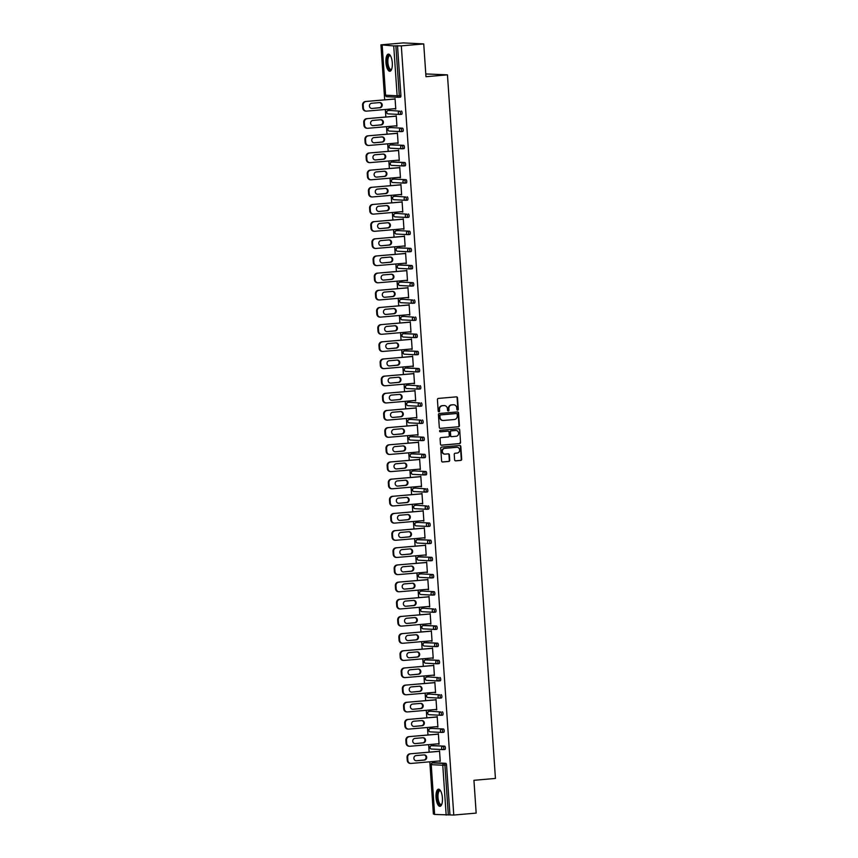 <?xml version="1.0" encoding="UTF-8"?>
<svg xmlns="http://www.w3.org/2000/svg" width="858" height="858" viewBox="0 0 858 858"><rect width="100%" height="100%" fill="white"/><g stroke="black" fill="none" stroke-linecap="round" stroke-linejoin="round"><path stroke-width="1.29" d="M453.743 404.772A3.464 3.218 92.9 0 1 456.778 407.958L456.885 409.448A0.761 0.708 92.9 0 0 457.636 410.135A0.761 0.708 92.9 0 0 458.29 409.32L457.507 397.844A1.083 1.008 92.9 0 0 456.424 396.857L438.341 398.423A1.083 1.008 92.9 0 0 437.419 399.592L438.191 411.068A0.761 0.708 92.9 0 0 438.953 411.765A0.761 0.708 92.9 0 0 439.607 410.939L439.5 409.459A3.464 3.218 92.9 0 1 442.481 405.727L443.983 405.587A3.464 3.218 92.9 0 1 447.436 408.773L447.544 410.253A0.761 0.708 92.9 0 0 448.294 410.95A0.761 0.708 92.9 0 0 448.949 410.135L448.841 408.644A3.464 3.218 92.9 0 1 451.823 404.912L453.324 404.783A3.464 3.218 92.9 0 0 452.917 404.761L453.743 404.772A3.464 3.218 92.9 0 0 453.324 404.783A3.464 3.218 92.9 0 1 453.539 404.772M457.346 410.092A0.761 0.708 92.9 0 0 457.882 409.298L457.099 397.822A1.083 1.008 92.9 0 0 456.338 396.857M438.663 411.722A0.761 0.708 92.9 0 0 439.199 410.918L439.5 409.459M448.005 410.907A0.761 0.708 92.9 0 0 448.541 410.113L448.841 408.644M442.417 797.919A8.612 3.164 -95 0 0 438.492 789.178A8.612 3.164 -95 0 0 436.046 797.597A8.612 3.164 -95 0 0 439.972 806.338A8.612 3.164 -95 0 0 442.417 797.919M392.299 62.849A8.612 3.164 -95 0 0 388.374 54.108A8.612 3.164 -95 0 0 385.939 62.527A8.612 3.164 -95 0 0 389.864 71.268A8.612 3.164 -95 0 0 392.299 62.849M454.611 459.867A1.083 1.008 92.9 0 0 455.684 460.853L460.757 460.414A1.083 1.008 92.9 0 0 461.69 459.245L460.821 446.503A1.083 1.008 92.9 0 0 459.749 445.506L441.666 447.082A1.083 1.008 92.9 0 0 440.733 448.251L441.602 460.993A1.083 1.008 92.9 0 0 442.674 461.99L448.809 461.454A1.083 1.008 92.9 0 0 449.731 460.285L449.367 454.837A1.083 1.008 92.9 0 0 448.284 453.839L445.248 454.107A2.896 2.692 92.9 0 1 442.353 451.265A2.896 2.692 92.9 0 1 444.852 448.326L456.756 447.286A2.896 2.692 92.9 0 1 459.652 450.128A2.896 2.692 92.9 0 1 457.153 453.067L455.169 453.239A1.083 1.008 92.9 0 0 454.236 454.408L454.611 459.867M382.185 45.345L385.585 95.195L397.125 95.774L393.725 45.924L380.941 44.841L403.346 42.9L423.734 43.93L425.976 76.716L447.458 74.85L495.431 778.442L473.938 780.308L476.169 813.105L453.764 815.046L401.319 45.871L395.87 45.828L399.27 95.667L400.911 95.528L397.511 45.678M423.734 43.93L401.319 45.871M458.472 426.823A1.083 1.008 92.9 0 0 459.405 425.654L458.537 412.913A1.083 1.008 92.9 0 0 457.453 411.915L439.371 413.492A1.083 1.008 92.9 0 0 438.438 414.661L439.307 427.402A1.083 1.008 92.9 0 0 440.39 428.399L458.065 426.801A1.083 1.008 92.9 0 0 458.998 425.632L458.129 412.891A1.083 1.008 92.9 0 0 457.368 411.926M459.674 429.708L460.542 442.449A1.083 1.008 92.9 0 1 459.62 443.618L441.538 445.195A1.083 1.008 92.9 0 1 440.454 444.197L440.079 438.738A1.083 1.008 92.9 0 1 441.012 437.58L448.348 436.936A1.083 1.008 92.9 0 0 449.281 435.767L449.034 432.153A1.083 1.008 92.9 0 0 447.951 431.156L440.315 431.821A0.761 0.708 92.9 0 1 439.564 431.081A0.761 0.708 92.9 0 1 440.218 430.308L458.601 428.71A1.083 1.008 92.9 0 1 459.674 429.708L460.542 442.449M447.458 74.85L425.783 73.938M393.725 45.924L395.87 45.828M453.764 815.046L434.62 814.457M434.48 814.07L433.376 814.017L429.815 761.807M429.161 752.155L428.646 744.637M427.981 734.984L427.477 727.477M426.812 717.824L426.308 710.306M425.643 700.654L425.128 693.146M424.474 683.483L423.959 675.975M423.305 666.323L422.79 658.815M422.136 649.152L421.621 641.645M420.967 631.992L420.452 624.485M419.798 614.821L419.283 607.314M418.618 597.661L418.114 590.143M417.449 580.491L416.945 572.983M416.28 563.32L415.765 555.812M415.111 546.16L414.596 538.652M413.942 528.989L413.427 521.482M412.773 511.829L412.258 504.322M411.604 494.658L411.089 487.151M410.435 477.498L409.92 469.98M409.266 460.328L408.751 452.82M408.086 443.157L407.582 435.649M406.917 425.997L406.413 418.489M405.748 408.826L405.233 401.319M404.579 391.666L404.064 384.159M403.41 374.496L402.895 366.988M402.241 357.336L401.726 349.817M401.072 340.165L400.557 332.657M399.903 322.994L399.388 315.487M398.723 305.834L398.219 298.327M397.554 288.663L397.05 281.156M396.385 271.503L395.881 263.996M395.216 254.333L394.701 246.825M394.047 237.173L393.532 229.654M392.878 220.002L392.363 212.494M391.709 202.831L391.194 195.324M390.54 185.671L390.025 178.164M389.371 168.5L388.856 160.993M388.191 151.34L387.687 143.833M387.022 134.17L386.518 126.662M385.853 117.01L385.339 109.492M384.684 99.839L380.941 44.841M394.476 98.992L395.066 98.584L395.774 109.03L395.163 108.998L395.774 108.945M434.223 762.751A1.652 0.611 85 0 1 434.255 762.741A1.652 0.611 85 0 1 434.287 762.741L445.828 763.33A1.652 0.611 85 0 1 446.546 765.004L444.916 765.154L448.316 814.993M449.946 814.853L446.546 765.004M400.911 95.528A1.652 0.611 85 0 1 400.439 97.147A1.652 0.611 85 0 1 400.407 97.147L398.831 97.286A1.652 0.611 85 0 1 398.777 97.286A1.652 1.534 92.9 0 1 398.573 97.297A1.652 1.652 0 0 0 398.798 97.286A1.652 0.611 85 0 0 399.27 95.667L397.125 95.774A1.652 1.534 92.9 0 0 398.573 97.297L387.033 96.718A1.652 1.534 92.9 0 0 387.237 96.707M433.118 745.581L433.086 745.581A1.652 0.611 85 0 1 433.086 745.581A1.652 0.611 85 0 1 433.118 745.581L444.659 746.16A1.652 0.611 85 0 1 445.377 747.844A1.652 0.611 85 0 1 444.916 749.463A1.652 0.611 85 0 1 444.884 749.463L443.307 749.602M431.885 728.421A1.652 0.611 85 0 1 431.917 728.41A1.652 0.611 85 0 1 431.949 728.41L443.489 728.989A1.652 0.611 85 0 1 444.208 730.673A1.652 0.611 85 0 1 443.736 732.292A1.652 0.611 85 0 1 443.715 732.292L442.138 732.432M442.31 711.829A1.652 0.611 85 0 1 443.039 713.513A1.652 0.611 85 0 1 442.567 715.132A1.652 0.611 85 0 1 442.535 715.132L440.958 715.261A1.652 0.611 85 0 1 440.905 715.272A1.652 1.534 92.9 0 1 440.712 715.272A1.652 1.652 0 0 0 440.937 715.272A1.652 0.611 85 0 0 441.398 713.652A1.652 0.611 -95 0 0 440.68 711.968L430.78 711.25A1.652 0.611 85 0 1 430.78 711.25L440.68 711.968A1.652 1.534 -87.1 0 0 439.253 713.749A1.652 1.534 92.9 0 0 440.712 715.272L429.172 714.693A1.652 1.534 92.9 0 0 429.365 714.693M430.716 711.25A1.652 0.611 85 0 1 430.748 711.25L429.107 711.389A1.652 0.611 85 0 1 429.139 711.389A1.652 1.534 -87.1 0 0 427.713 713.17A1.652 1.534 92.9 0 0 429.172 714.693A1.652 1.652 0 0 1 427.595 713.148A1.652 1.652 0 0 1 429.107 711.389A1.652 0.611 85 0 0 429.064 711.4M441.141 694.658A1.652 0.611 85 0 1 441.87 696.342A1.652 0.611 85 0 1 441.398 697.962A1.652 0.611 85 0 1 441.366 697.962L439.789 698.101A1.652 0.611 85 0 1 439.736 698.101A1.652 1.534 92.9 0 1 439.532 698.112A1.652 1.652 0 0 0 439.768 698.101A1.652 0.611 85 0 0 440.229 696.481A1.652 0.611 -95 0 0 439.511 694.808L429.601 694.079A1.652 0.611 85 0 1 429.601 694.079L439.511 694.808A1.652 1.534 -87.1 0 0 438.084 696.589A1.652 1.534 92.9 0 0 439.532 698.112L427.992 697.522A1.652 1.534 92.9 0 0 428.196 697.522M429.547 694.09A1.652 0.611 85 0 1 429.579 694.079L427.938 694.219A1.652 0.611 85 0 1 427.97 694.219A1.652 1.534 -87.1 0 0 426.544 696.01A1.652 1.534 92.9 0 0 427.992 697.522A1.652 1.652 0 0 1 426.426 695.988A1.652 1.652 0 0 1 427.938 694.219A1.652 0.611 85 0 0 427.895 694.229M439.972 677.498A1.652 0.611 85 0 1 440.701 679.182A1.652 0.611 85 0 1 440.229 680.802A1.652 0.611 85 0 1 440.197 680.802L438.62 680.93A1.652 0.611 85 0 1 438.567 680.941A1.652 1.534 92.9 0 1 438.363 680.941A1.652 1.652 0 0 0 438.588 680.941A1.652 0.611 85 0 0 439.06 679.322A1.652 0.611 -95 0 0 438.341 677.638L428.432 676.908A1.652 0.611 85 0 1 428.432 676.908L438.341 677.638A1.652 1.534 -87.1 0 0 436.915 679.418A1.652 1.534 92.9 0 0 438.363 680.941L426.823 680.362A1.652 1.534 92.9 0 0 427.027 680.362M428.378 676.919A1.652 0.611 85 0 1 428.399 676.919L426.769 677.059A1.652 0.611 85 0 1 426.769 677.059A1.652 0.611 85 0 1 426.801 677.059A1.652 1.534 -87.1 0 0 425.375 678.839A1.652 1.534 92.9 0 0 426.823 680.362A1.652 1.652 0 0 1 425.257 678.817A1.652 1.652 0 0 1 426.769 677.059M427.263 659.748L427.23 659.748A1.652 0.611 85 0 1 427.23 659.748A1.652 0.611 85 0 1 427.263 659.748L438.803 660.328A1.652 0.611 85 0 1 439.532 662.011A1.652 0.611 85 0 1 439.06 663.631A1.652 0.611 85 0 1 439.028 663.631L437.451 663.77M426.094 642.578L426.061 642.578A1.652 0.611 85 0 1 426.061 642.578A1.652 0.611 85 0 1 426.094 642.578L437.634 643.168A1.652 0.611 85 0 1 438.363 644.841A1.652 0.611 85 0 1 437.891 646.46A1.652 0.611 85 0 1 437.859 646.46L436.282 646.6M424.924 625.418L424.892 625.418A1.652 0.611 85 0 1 424.892 625.418A1.652 0.611 85 0 1 424.924 625.418L436.465 625.997A1.652 0.611 85 0 1 437.183 627.681A1.652 0.611 85 0 1 436.722 629.3A1.652 0.611 85 0 1 436.69 629.3L435.113 629.44M435.296 608.826A1.652 0.611 85 0 1 436.014 610.51A1.652 0.611 85 0 1 435.553 612.129A1.652 0.611 85 0 1 435.521 612.129L433.944 612.269A1.652 0.611 85 0 1 433.88 612.28A1.652 1.534 92.9 0 1 433.687 612.28A1.652 1.652 0 0 0 433.912 612.269A1.652 0.611 85 0 0 434.384 610.66A1.652 0.611 -95 0 0 433.655 608.976L423.755 608.247A1.652 0.611 85 0 1 423.755 608.247L433.655 608.976A1.652 1.534 -87.1 0 0 432.228 610.757A1.652 1.534 92.9 0 0 433.687 612.28L422.147 611.7A1.652 1.534 92.9 0 0 422.34 611.69M423.691 608.258A1.652 0.611 85 0 1 423.723 608.247L422.082 608.397A1.652 0.611 85 0 1 422.115 608.386A1.652 1.534 -87.1 0 0 420.699 610.177A1.652 1.534 92.9 0 0 422.147 611.7A1.652 1.652 0 0 1 420.581 610.156A1.652 1.652 0 0 1 422.082 608.397A1.652 0.611 85 0 0 422.039 608.397M422.522 591.087A1.652 0.611 85 0 1 422.554 591.087L434.127 591.666A1.652 0.611 85 0 1 434.845 593.35A1.652 0.611 85 0 1 434.384 594.969A1.652 0.611 85 0 1 434.352 594.969L432.775 595.098M420.87 591.237A1.652 0.611 85 0 1 420.913 591.226L422.554 591.087A1.652 0.611 85 0 1 422.586 591.087L434.127 591.666M421.353 573.927A1.652 0.611 85 0 1 421.385 573.916A1.652 0.611 85 0 1 421.417 573.916L432.958 574.495A1.652 0.611 85 0 1 433.676 576.179A1.652 0.611 85 0 1 433.204 577.799A1.652 0.611 85 0 1 433.183 577.799L431.606 577.938M420.248 556.756L420.216 556.756A1.652 0.611 85 0 1 420.216 556.756A1.652 0.611 85 0 1 420.248 556.756L431.778 557.335A1.652 0.611 85 0 1 432.507 559.019A1.652 0.611 85 0 1 432.035 560.639A1.652 0.611 85 0 1 432.003 560.639L430.426 560.767M419.069 539.585L419.047 539.585A1.652 0.611 85 0 1 419.047 539.585A1.652 0.611 85 0 1 419.069 539.585L430.609 540.165A1.652 0.611 85 0 1 431.338 541.848A1.652 0.611 85 0 1 430.866 543.468A1.652 0.611 85 0 1 430.834 543.468L429.257 543.607M416.194 522.565A1.652 0.611 85 0 1 416.237 522.565L417.867 522.415A1.652 0.611 85 0 1 417.867 522.415A1.652 0.611 85 0 1 417.9 522.415L429.44 523.005A1.652 0.611 85 0 1 430.169 524.678A1.652 0.611 85 0 1 429.697 526.297A1.652 0.611 85 0 1 429.665 526.297L428.088 526.437M428.271 505.834A1.652 0.611 85 0 1 429 507.518A1.652 0.611 85 0 1 428.528 509.137A1.652 0.611 85 0 1 428.496 509.137L426.919 509.277A1.652 0.611 85 0 1 426.855 509.277A1.652 1.534 92.9 0 1 426.662 509.277A1.652 1.652 0 0 0 426.887 509.277A1.652 0.611 85 0 0 427.359 507.657A1.652 0.611 -95 0 0 426.63 505.973L416.731 505.255A1.652 0.611 85 0 1 416.731 505.255L426.63 505.973A1.652 1.534 -87.1 0 0 425.214 507.764A1.652 1.534 92.9 0 0 426.662 509.277L415.122 508.697A1.652 1.534 92.9 0 0 415.315 508.697M416.666 505.255A1.652 0.611 85 0 1 416.698 505.255L415.068 505.394A1.652 0.611 85 0 1 415.1 505.394A1.652 1.534 -87.1 0 0 413.674 507.175A1.652 1.534 92.9 0 0 415.122 508.697A1.652 1.652 0 0 1 413.556 507.153A1.652 1.652 0 0 1 415.068 505.394A1.652 0.611 85 0 0 415.025 505.405M427.102 488.674A1.652 0.611 85 0 1 427.82 490.347A1.652 0.611 85 0 1 427.359 491.966A1.652 0.611 85 0 1 427.327 491.966L425.75 492.106A1.652 0.611 85 0 1 425.686 492.117A1.652 1.534 92.9 0 1 425.493 492.117A1.652 1.652 0 0 0 425.718 492.117A1.652 0.611 85 0 0 426.19 490.497A1.652 0.611 -95 0 0 425.461 488.813L415.562 488.084A1.652 0.611 85 0 1 415.562 488.084L425.461 488.813A1.652 1.534 -87.1 0 0 424.045 490.594A1.652 1.534 92.9 0 0 425.493 492.117L413.953 491.537A1.652 1.534 92.9 0 0 414.146 491.527M415.497 488.095A1.652 0.611 85 0 1 415.529 488.084L413.899 488.234A1.652 0.611 85 0 1 413.899 488.234A1.652 0.611 85 0 1 413.921 488.223A1.652 1.534 -87.1 0 0 412.505 490.015A1.652 1.534 92.9 0 0 413.953 491.537A1.652 1.652 0 0 1 412.387 489.993A1.652 1.652 0 0 1 413.899 488.234M414.328 470.924A1.652 0.611 85 0 1 414.36 470.924A1.652 0.611 85 0 1 414.393 470.924L425.933 471.503A1.652 0.611 85 0 1 426.651 473.187A1.652 0.611 85 0 1 426.19 474.806A1.652 0.611 85 0 1 426.158 474.806L424.581 474.946M413.224 453.753L413.191 453.753A1.652 0.611 85 0 1 413.191 453.753A1.652 0.611 85 0 1 413.224 453.753L424.764 454.332A1.652 0.611 85 0 1 425.482 456.016A1.652 0.611 85 0 1 425.021 457.636A1.652 0.611 85 0 1 424.989 457.636L423.412 457.775M412.055 436.593L412.022 436.593A1.652 0.611 85 0 1 412.022 436.593A1.652 0.611 85 0 1 412.055 436.593L423.595 437.172A1.652 0.611 85 0 1 424.313 438.856A1.652 0.611 85 0 1 423.841 440.476A1.652 0.611 85 0 1 423.82 440.476L422.243 440.604M422.426 420.002A1.652 0.611 85 0 1 423.144 421.686A1.652 0.611 85 0 1 422.672 423.305A1.652 0.611 85 0 1 422.64 423.305L421.074 423.444A1.652 0.611 85 0 1 421.01 423.444A1.652 1.534 92.9 0 1 420.817 423.455A1.652 1.652 0 0 0 421.042 423.444A1.652 0.611 85 0 0 421.503 421.825A1.652 0.611 -95 0 0 420.785 420.141L410.885 419.423A1.652 0.611 85 0 1 410.885 419.423L420.785 420.141A1.652 1.534 -87.1 0 0 419.358 421.932A1.652 1.534 92.9 0 0 420.817 423.455L409.277 422.865A1.652 1.534 92.9 0 0 409.47 422.865M410.821 419.423A1.652 0.611 85 0 1 410.853 419.423L409.212 419.562A1.652 0.611 85 0 1 409.245 419.562A1.652 1.534 -87.1 0 0 407.818 421.353A1.652 1.534 92.9 0 0 409.277 422.865A1.652 1.652 0 0 1 407.7 421.332A1.652 1.652 0 0 1 409.212 419.562A1.652 0.611 85 0 0 409.169 419.573M421.246 402.842A1.652 0.611 85 0 1 421.975 404.515A1.652 0.611 85 0 1 421.503 406.134A1.652 0.611 85 0 1 421.471 406.134L419.894 406.274A1.652 0.611 85 0 1 419.841 406.284A1.652 1.534 92.9 0 1 419.637 406.284A1.652 1.652 0 0 0 419.873 406.284A1.652 0.611 85 0 0 420.334 404.665A1.652 0.611 -95 0 0 419.616 402.981L409.706 402.252A1.652 0.611 85 0 1 409.706 402.252L419.616 402.981A1.652 1.534 -87.1 0 0 418.189 404.761A1.652 1.534 92.9 0 0 419.637 406.284L408.108 405.705A1.652 1.534 92.9 0 0 408.301 405.695M409.652 402.263A1.652 0.611 85 0 1 409.684 402.252L408.043 402.402A1.652 0.611 85 0 1 408.076 402.402A1.652 1.534 -87.1 0 0 406.649 404.182A1.652 1.534 92.9 0 0 408.108 405.705A1.652 1.652 0 0 1 406.531 404.161A1.652 1.652 0 0 1 408.043 402.402A1.652 0.611 85 0 0 408 402.402M420.077 385.671A1.652 0.611 85 0 1 420.806 387.355A1.652 0.611 85 0 1 420.334 388.974A1.652 0.611 85 0 1 420.302 388.974L418.725 389.114A1.652 0.611 85 0 1 418.672 389.114A1.652 1.534 92.9 0 1 418.468 389.114A1.652 1.652 0 0 0 418.693 389.114A1.652 0.611 85 0 0 419.165 387.494A1.652 0.611 -95 0 0 418.447 385.81L408.537 385.092A1.652 0.611 85 0 1 408.537 385.092L418.447 385.81A1.652 1.534 -87.1 0 0 417.02 387.601A1.652 1.534 92.9 0 0 418.468 389.114L406.928 388.535A1.652 1.534 92.9 0 0 407.132 388.535M408.483 385.092A1.652 0.611 85 0 1 408.515 385.092L406.874 385.231A1.652 0.611 85 0 1 406.874 385.231A1.652 0.611 85 0 1 406.906 385.231A1.652 1.534 -87.1 0 0 405.48 387.012A1.652 1.534 92.9 0 0 406.928 388.535A1.652 1.652 0 0 1 405.362 386.99A1.652 1.652 0 0 1 406.874 385.231M407.368 367.921L407.336 367.921A1.652 0.611 85 0 1 407.336 367.921A1.652 0.611 85 0 1 407.368 367.921L418.908 368.511A1.652 0.611 85 0 1 419.637 370.184A1.652 0.611 85 0 1 419.165 371.804A1.652 0.611 85 0 1 419.133 371.804L417.556 371.943M406.199 350.761L406.166 350.761A1.652 0.611 85 0 1 406.166 350.761A1.652 0.611 85 0 1 406.199 350.761L417.739 351.34A1.652 0.611 85 0 1 418.468 353.024A1.652 0.611 85 0 1 417.996 354.644A1.652 0.611 85 0 1 417.964 354.644L416.387 354.783M405.03 333.59L404.997 333.59A1.652 0.611 85 0 1 404.997 333.59A1.652 0.611 85 0 1 405.03 333.59L416.57 334.17A1.652 0.611 85 0 1 417.288 335.853A1.652 0.611 85 0 1 416.827 337.473A1.652 0.611 85 0 1 416.795 337.473L415.218 337.612M415.401 317.01A1.652 0.611 85 0 1 416.119 318.693A1.652 0.611 85 0 1 415.658 320.313A1.652 0.611 85 0 1 415.626 320.313L414.049 320.442A1.652 0.611 85 0 1 413.985 320.452A1.652 1.534 92.9 0 1 413.792 320.452A1.652 1.652 0 0 0 414.017 320.452A1.652 0.611 85 0 0 414.489 318.833A1.652 0.611 -95 0 0 413.76 317.149L403.861 316.43A1.652 0.611 85 0 1 403.861 316.43L413.76 317.149A1.652 1.534 -87.1 0 0 412.344 318.929A1.652 1.534 92.9 0 0 413.792 320.452L402.252 319.873A1.652 1.534 92.9 0 0 402.445 319.873M403.796 316.43A1.652 0.611 85 0 1 403.828 316.43L402.188 316.57A1.652 0.611 85 0 1 402.22 316.57A1.652 1.534 -87.1 0 0 400.804 318.35A1.652 1.534 92.9 0 0 402.252 319.873A1.652 1.652 0 0 1 400.686 318.329A1.652 1.652 0 0 1 402.188 316.57A1.652 0.611 85 0 0 402.155 316.581M414.232 299.839A1.652 0.611 85 0 1 414.95 301.523A1.652 0.611 85 0 1 414.489 303.142A1.652 0.611 85 0 1 414.457 303.142L412.88 303.282A1.652 0.611 85 0 1 412.816 303.282A1.652 1.534 92.9 0 1 412.623 303.292A1.652 1.652 0 0 0 412.848 303.282A1.652 0.611 85 0 0 413.32 301.662A1.652 0.611 -95 0 0 412.591 299.989L402.692 299.26A1.652 0.611 85 0 1 402.692 299.26L412.591 299.989A1.652 1.534 -87.1 0 0 411.164 301.769A1.652 1.534 92.9 0 0 412.623 303.292L401.083 302.702A1.652 1.534 92.9 0 0 401.276 302.702M402.627 299.26A1.652 0.611 85 0 1 402.659 299.26L401.018 299.399A1.652 0.611 85 0 1 401.051 299.399A1.652 1.534 -87.1 0 0 399.624 301.19A1.652 1.534 92.9 0 0 401.083 302.702A1.652 1.652 0 0 1 399.517 301.169A1.652 1.652 0 0 1 401.018 299.399A1.652 0.611 85 0 0 400.976 299.41M401.458 282.1A1.652 0.611 85 0 1 401.49 282.089A1.652 0.611 85 0 1 401.523 282.089L413.063 282.679A1.652 0.611 85 0 1 413.781 284.352A1.652 0.611 85 0 1 413.309 285.971A1.652 0.611 85 0 1 413.288 285.971L411.711 286.111M400.354 264.929L400.321 264.929A1.652 0.611 85 0 1 400.321 264.929A1.652 0.611 85 0 1 400.354 264.929L411.883 265.508A1.652 0.611 85 0 1 412.612 267.192A1.652 0.611 85 0 1 412.14 268.811A1.652 0.611 85 0 1 412.108 268.811L410.532 268.951M399.174 247.758L399.152 247.758A1.652 0.611 85 0 1 399.152 247.758A1.652 0.611 85 0 1 399.174 247.758L410.714 248.348A1.652 0.611 85 0 1 411.443 250.021A1.652 0.611 85 0 1 410.971 251.641A1.652 0.611 85 0 1 410.939 251.641L409.363 251.78M396.299 230.748A1.652 0.611 85 0 1 396.342 230.738L397.973 230.598A1.652 0.611 85 0 1 397.973 230.598A1.652 0.611 85 0 1 398.005 230.598L409.545 231.177A1.652 0.611 85 0 1 410.274 232.861A1.652 0.611 85 0 1 409.802 234.481A1.652 0.611 85 0 1 409.77 234.481L408.194 234.62M408.376 214.007A1.652 0.611 85 0 1 409.105 215.69A1.652 0.611 85 0 1 408.633 217.31A1.652 0.611 85 0 1 408.601 217.31L407.024 217.449A1.652 0.611 85 0 1 406.96 217.449A1.652 1.534 92.9 0 1 406.767 217.46A1.652 1.652 0 0 0 406.992 217.449A1.652 0.611 85 0 0 407.464 215.83A1.652 0.611 -95 0 0 406.735 214.157L396.836 213.428A1.652 0.611 85 0 1 396.836 213.428L406.735 214.157A1.652 1.534 -87.1 0 0 405.319 215.937A1.652 1.534 92.9 0 0 406.767 217.46L395.227 216.881A1.652 1.534 92.9 0 0 395.431 216.87M396.782 213.438A1.652 0.611 85 0 1 396.804 213.428L395.173 213.567A1.652 0.611 85 0 1 395.206 213.567A1.652 1.534 -87.1 0 0 393.779 215.358A1.652 1.534 92.9 0 0 395.227 216.881A1.652 1.652 0 0 1 393.661 215.337A1.652 1.652 0 0 1 395.173 213.567A1.652 0.611 85 0 0 395.13 213.578M407.207 196.847A1.652 0.611 85 0 1 407.936 198.53A1.652 0.611 85 0 1 407.464 200.15A1.652 0.611 85 0 1 407.432 200.15L405.855 200.279A1.652 0.611 85 0 1 405.791 200.289A1.652 1.534 92.9 0 1 405.598 200.289A1.652 1.652 0 0 0 405.823 200.289A1.652 0.611 85 0 0 406.295 198.67A1.652 0.611 -95 0 0 405.566 196.986L395.667 196.268A1.652 0.611 85 0 1 395.667 196.268L405.566 196.986A1.652 1.534 -87.1 0 0 404.15 198.766A1.652 1.534 92.9 0 0 405.598 200.289L394.058 199.71A1.652 1.534 92.9 0 0 394.251 199.71M395.602 196.268A1.652 0.611 85 0 1 395.635 196.268L394.004 196.407A1.652 0.611 85 0 1 394.004 196.407A1.652 0.611 85 0 1 394.026 196.407A1.652 1.534 -87.1 0 0 392.61 198.187A1.652 1.534 92.9 0 0 394.058 199.71A1.652 1.652 0 0 1 392.492 198.166A1.652 1.652 0 0 1 394.004 196.407M394.433 179.097A1.652 0.611 85 0 1 394.466 179.097A1.652 0.611 85 0 1 394.498 179.097L406.038 179.676A1.652 0.611 85 0 1 406.756 181.36A1.652 0.611 85 0 1 406.295 182.979A1.652 0.611 85 0 1 406.263 182.979L404.686 183.119M393.329 161.926L393.296 161.926A1.652 0.611 85 0 1 393.296 161.926A1.652 0.611 85 0 1 393.329 161.926L404.869 162.516A1.652 0.611 85 0 1 405.587 164.189A1.652 0.611 85 0 1 405.126 165.809A1.652 0.611 85 0 1 405.094 165.819L403.517 165.948M392.16 144.766L392.127 144.766A1.652 0.611 85 0 1 392.127 144.766A1.652 0.611 85 0 1 392.16 144.766L403.7 145.345A1.652 0.611 85 0 1 404.418 147.029A1.652 0.611 85 0 1 403.957 148.648A1.652 0.611 85 0 1 403.925 148.648L402.348 148.788M390.926 127.606A1.652 0.611 85 0 1 390.958 127.595L402.531 128.185A1.652 0.611 85 0 1 403.249 129.858A1.652 0.611 85 0 1 402.777 131.478A1.652 0.611 85 0 1 402.756 131.478L401.179 131.617M389.275 127.745A1.652 0.611 85 0 1 389.317 127.745L390.958 127.595A1.652 0.611 85 0 1 390.991 127.595L402.531 128.185M401.351 111.014A1.652 0.611 85 0 1 402.08 112.698A1.652 0.611 85 0 1 401.608 114.318A1.652 0.611 85 0 1 401.576 114.318L400 114.457A1.652 0.611 85 0 1 399.946 114.457A1.652 1.534 92.9 0 1 399.742 114.457A1.652 1.652 0 0 0 399.978 114.457A1.652 0.611 85 0 0 400.439 112.838A1.652 0.611 -95 0 0 399.721 111.154L389.822 110.435A1.652 0.611 85 0 1 389.822 110.435L399.721 111.154A1.652 1.534 -87.1 0 0 398.294 112.945A1.652 1.534 92.9 0 0 399.742 114.457L388.213 113.878A1.652 1.534 92.9 0 0 388.406 113.878M389.757 110.435A1.652 0.611 85 0 1 389.789 110.435L388.148 110.575A1.652 0.611 85 0 1 388.181 110.575A1.652 1.534 -87.1 0 0 386.754 112.355A1.652 1.534 92.9 0 0 388.213 113.878A1.652 1.652 0 0 1 386.636 112.334A1.652 1.652 0 0 1 388.148 110.575A1.652 0.611 85 0 0 388.106 110.585M396.31 125.815L396.943 126.201L396.235 115.744L395.656 116.152M397.479 142.975L398.112 143.361L397.404 132.915L396.825 133.322M398.648 160.146L399.281 160.532L398.573 150.075L397.994 150.482M399.817 177.306L400.461 177.703L399.742 167.246L399.163 167.653M400.986 194.476L401.63 194.863L400.911 184.406L400.332 184.824M402.166 211.647L402.799 212.033L402.08 201.576L401.501 201.984M403.335 228.807L403.968 229.193L403.26 218.747L402.67 219.155M404.504 245.978L405.137 246.364L404.429 235.907L403.839 236.315M405.673 263.138L406.306 263.524L405.598 253.078L405.019 253.485M406.842 280.309L407.475 280.695L406.767 270.238L406.188 270.645M408.011 297.469L408.644 297.865L407.936 287.409L407.357 287.816M409.18 314.639L409.824 315.025L409.105 304.569L408.526 304.987M410.349 331.81L410.993 332.196L410.274 321.739L409.695 322.147M411.518 348.97L412.162 349.356L411.443 338.91L410.864 339.318M412.698 366.141L413.331 366.527L412.612 356.07L412.033 356.478M413.867 383.301L414.5 383.687L413.792 373.241L413.202 373.648M415.036 400.471L415.669 400.858L414.961 390.401L414.371 390.808M416.205 417.631L416.838 418.028L416.13 407.571L415.551 407.979M417.374 434.802L418.007 435.188L417.299 424.731L416.72 425.15M418.543 451.973L419.176 452.359L418.468 441.902L417.889 442.31M419.712 469.133L420.356 469.519L419.637 459.073L419.058 459.48M420.881 486.304L421.525 486.69L420.806 476.233L420.227 476.64M422.061 503.464L422.694 503.85L421.975 493.404L421.396 493.811M423.23 520.634L423.863 521.02L423.144 510.564L422.565 510.971M424.399 537.794L425.032 538.181L424.324 527.734L423.734 528.142M425.568 554.965L426.201 555.351L425.493 544.894L424.903 545.313M426.737 572.125L427.37 572.522L426.662 562.065L426.083 562.473M427.906 589.296L428.539 589.682L427.831 579.225L427.252 579.643M429.075 606.467L429.708 606.853L429 596.396L428.421 596.803M430.244 623.627L430.888 624.013L430.169 613.567L429.59 613.974M431.413 640.797L432.057 641.183L431.338 630.727L430.759 631.134M432.593 657.957L433.226 658.343L432.507 647.897L431.928 648.305M433.762 675.128L434.395 675.514L433.687 665.057L433.097 665.465M434.931 692.288L435.564 692.685L434.856 682.228L434.266 682.636M436.1 709.459L436.733 709.845L436.025 699.388L435.446 699.806M437.269 726.629L437.902 727.016L437.194 716.559L436.615 716.966M438.438 743.789L439.071 744.176L438.363 733.729L437.784 734.137M439.607 760.96L440.251 761.346L439.532 750.889L438.953 751.297M396.332 126.169L396.943 126.115M397.501 143.34L398.112 143.286M398.67 160.5L399.281 160.446M399.849 177.67L400.45 177.617M401.018 194.83L401.619 194.777M402.188 212.001L402.788 211.947M403.357 229.161L403.957 229.107M404.526 246.332L405.137 246.278M405.695 263.503L406.306 263.449M406.864 280.663L407.475 280.609M408.033 297.833L408.644 297.78M409.212 314.993L409.813 314.94M410.381 332.164L410.982 332.11M411.55 349.324L412.151 349.27M412.719 366.495L413.32 366.441M413.888 383.655L414.489 383.612M415.058 400.825L415.669 400.772M416.227 417.996L416.838 417.943M417.396 435.156L418.007 435.103M418.565 452.327L419.176 452.273M419.744 469.487L420.345 469.433M420.913 486.658L421.514 486.604M422.082 503.818L422.683 503.775M423.251 520.988L423.852 520.935M424.42 538.159L425.032 538.105M425.589 555.319L426.201 555.265M426.758 572.49L427.37 572.436M427.928 589.65L428.539 589.596M429.097 606.82L429.708 606.767M430.276 623.981L430.877 623.938M431.445 641.151L432.046 641.098M432.614 658.322L433.215 658.268M433.783 675.482L434.384 675.428M434.952 692.653L435.564 692.599M436.121 709.813L436.733 709.759M437.29 726.983L437.902 726.93M438.459 744.143L439.071 744.101M439.639 761.314L440.24 761.26M448.434 408.623A3.464 3.218 92.9 0 1 451.415 404.89L452.917 404.761M444.197 405.577A3.464 3.218 92.9 0 0 443.575 405.577L443.983 405.587M439.092 409.438A3.464 3.218 92.9 0 1 442.074 405.705L443.575 405.577M440.068 428.367L458.065 426.801M457.207 414.221A0.761 0.708 92.9 0 0 456.456 413.524L440.583 414.907A0.761 0.708 92.9 0 0 439.929 415.722L440.036 417.288A3.464 3.218 92.9 0 0 443.489 420.463L454.332 419.519A3.464 3.218 92.9 0 0 457.314 415.787L457.207 414.221M442.867 420.452A3.464 3.218 92.9 0 1 439.628 417.267L439.521 415.701A0.761 0.708 92.9 0 1 440.175 414.886L456.048 413.502M441.216 445.163L459.202 443.597A1.083 1.008 92.9 0 0 460.135 442.428M447.801 431.156A1.083 1.008 92.9 0 0 447.544 431.145L440.047 431.789M455.952 436.282A2.896 2.692 92.9 0 0 455.909 430.491A2.896 2.692 92.9 0 0 455.566 430.501L451.372 430.866A1.083 1.008 92.9 0 0 450.439 432.035L450.686 435.649A1.083 1.008 92.9 0 0 451.758 436.647L455.952 436.282M455.705 430.491A2.896 2.692 92.9 0 0 455.158 430.48L455.566 430.501M451.512 436.625L451.351 436.625A1.083 1.008 92.9 0 1 450.278 435.628L450.032 432.014A1.083 1.008 92.9 0 1 450.965 430.845L455.158 430.48M459.266 429.686A1.083 1.008 92.9 0 0 458.515 428.721M456.896 447.286A2.896 2.692 92.9 0 0 456.349 447.275L456.756 447.286M444.701 454.086A2.896 2.692 92.9 0 1 441.945 451.244A2.896 2.692 92.9 0 1 444.444 448.305L456.349 447.275M442.353 461.958L448.402 461.432A1.083 1.008 92.9 0 0 449.324 460.263L448.959 454.815A1.083 1.008 92.9 0 0 448.198 453.85M455.362 460.832L460.349 460.392A1.083 1.008 92.9 0 0 461.282 459.234L460.414 446.482A1.083 1.008 92.9 0 0 459.663 445.516M362.569 105.084L362.773 108.054L363.384 108.087L363.181 105.116L362.569 105.084A3.314 3.078 -87.1 0 1 365.422 101.512L395.088 98.938M363.384 108.087A3.314 3.078 92.9 0 0 366.291 111.122L365.68 111.09A3.314 3.078 -87.1 0 1 362.773 108.054M379.633 102.574A2.595 2.413 -87.1 0 1 379.375 107.711L372.007 108.44A2.595 2.413 -87.1 0 1 369.423 105.899A2.595 2.413 -87.1 0 1 371.653 103.271L379.633 102.574A2.595 2.413 -87.1 0 1 382.228 105.116A2.595 2.413 -87.1 0 1 379.987 107.743L372.007 108.44M365.422 101.512L395.088 99.024M366.034 101.544A3.314 3.078 92.9 0 0 363.181 105.116M366.291 111.122A3.314 3.078 92.9 0 0 366.677 111.122L395.742 108.591M363.738 122.244L363.942 125.214L364.553 125.247L364.35 122.276L363.738 122.244A3.314 3.078 -87.1 0 1 366.591 118.683L396.257 116.098M364.553 125.247A3.314 3.078 92.9 0 0 367.46 128.292L366.849 128.26A3.314 3.078 -87.1 0 1 363.942 125.214M380.802 119.745A2.595 2.413 -87.1 0 1 380.544 124.882L373.176 125.611A2.595 2.413 -87.1 0 1 370.592 123.069A2.595 2.413 -87.1 0 1 372.822 120.431L380.802 119.745A2.595 2.413 -87.1 0 1 383.397 122.286A2.595 2.413 -87.1 0 1 381.156 124.914L373.176 125.611M366.591 118.683L396.267 116.184M367.203 118.704A3.314 3.078 92.9 0 0 364.35 122.276M367.46 128.292A3.314 3.078 92.9 0 0 367.857 128.282L396.911 125.761M364.918 139.414L365.111 142.385L365.723 142.417L365.529 139.446L364.918 139.414A3.314 3.078 -87.1 0 1 367.76 135.843L397.426 133.269M365.723 142.417A3.314 3.078 92.9 0 0 368.629 145.452L368.018 145.42A3.314 3.078 -87.1 0 1 365.111 142.385M381.982 136.905A2.595 2.413 -87.1 0 1 381.713 142.053L374.345 142.771A2.595 2.413 -87.1 0 1 371.761 140.229A2.595 2.413 -87.1 0 1 373.991 137.602L381.982 136.905A2.595 2.413 -87.1 0 1 384.566 139.446A2.595 2.413 -87.1 0 1 382.325 142.085L374.345 142.771M367.76 135.843L397.436 133.355M368.372 135.875A3.314 3.078 92.9 0 0 365.529 139.446M368.629 145.452A3.314 3.078 92.9 0 0 369.026 145.452L398.091 142.921M366.087 156.574L366.291 159.545L366.902 159.577L366.698 156.606L366.087 156.574A3.314 3.078 -87.1 0 1 368.929 153.014L398.595 150.44M366.902 159.577A3.314 3.078 92.9 0 0 369.798 162.623L369.187 162.591A3.314 3.078 -87.1 0 1 366.291 159.545M383.151 154.075A2.595 2.413 -87.1 0 1 382.893 159.213L375.514 159.942A2.595 2.413 -87.1 0 1 372.93 157.4A2.595 2.413 -87.1 0 1 375.161 154.762L383.151 154.075A2.595 2.413 -87.1 0 1 385.735 156.617A2.595 2.413 -87.1 0 1 383.505 159.245L375.514 159.942M368.929 153.014L398.605 150.515M369.541 153.046A3.314 3.078 92.9 0 0 366.698 156.606M369.798 162.623A3.314 3.078 92.9 0 0 370.195 162.612L399.26 160.092M367.256 173.745L367.46 176.716L368.071 176.748L367.868 173.777L367.256 173.745A3.314 3.078 -87.1 0 1 370.098 170.174L399.764 167.6M368.071 176.748A3.314 3.078 92.9 0 0 370.967 179.783L370.356 179.762A3.314 3.078 -87.1 0 1 367.46 176.716M384.32 171.235A2.595 2.413 -87.1 0 1 384.062 176.383L376.683 177.102A2.595 2.413 -87.1 0 1 374.099 174.56A2.595 2.413 -87.1 0 1 376.34 171.932L384.32 171.235A2.595 2.413 -87.1 0 1 386.904 173.777A2.595 2.413 -87.1 0 1 384.674 176.416L376.683 177.102M370.098 170.174L399.774 167.685M370.71 170.206A3.314 3.078 92.9 0 0 367.868 173.777M370.967 179.783A3.314 3.078 92.9 0 0 371.364 179.783L400.429 177.263M368.425 190.916L368.629 193.887L369.24 193.908L369.037 190.937L368.425 190.916A3.314 3.078 -87.1 0 1 371.267 187.344L400.943 184.77M369.24 193.908A3.314 3.078 92.9 0 0 372.136 196.954L371.525 196.922A3.314 3.078 -87.1 0 1 368.629 193.887M385.489 188.406A2.595 2.413 -87.1 0 1 385.231 193.543L377.863 194.273A2.595 2.413 -87.1 0 1 375.268 191.731A2.595 2.413 -87.1 0 1 377.509 189.103L385.489 188.406A2.595 2.413 -87.1 0 1 388.073 190.948A2.595 2.413 -87.1 0 1 385.843 193.576L377.863 194.273M371.267 187.344L400.943 184.845M371.879 187.376A3.314 3.078 92.9 0 0 369.037 190.937M372.136 196.954A3.314 3.078 92.9 0 0 372.533 196.943L401.598 194.423M391.634 69.305A7.454 2.735 85 0 1 391.602 69.348A7.454 2.735 85 0 1 389.006 68.983A7.454 2.735 85 0 1 387.237 59.341A7.454 2.735 85 0 1 390.422 55.706A7.454 2.735 85 0 1 390.454 55.738M390.54 55.888A6.896 2.531 -95 0 0 389.854 55.706A6.896 2.531 -95 0 0 387.859 60.843A6.896 2.531 -95 0 0 389.586 68.468A6.896 2.531 -95 0 0 391.044 69.455A6.896 2.531 -95 0 0 391.698 69.144M388.867 54.172A8.559 3.142 -95 0 0 386.722 60.907A8.559 3.142 -95 0 0 388.867 69.927A8.559 3.142 -95 0 0 390.347 71.128M441.752 804.364A7.454 2.735 85 0 1 441.72 804.407A7.454 2.735 85 0 1 439.114 804.043A7.454 2.735 85 0 1 437.344 794.401A7.454 2.735 85 0 1 440.529 790.765A7.454 2.735 85 0 1 440.572 790.808M440.658 790.947A6.896 2.531 -95 0 0 439.961 790.765A6.896 2.531 -95 0 0 437.977 795.902A6.896 2.531 -95 0 0 439.693 803.528A6.896 2.531 -95 0 0 441.162 804.514A6.896 2.531 -95 0 0 441.806 804.214M438.985 789.231A8.559 3.142 -95 0 0 436.84 795.967A8.559 3.142 -95 0 0 438.974 804.986A8.559 3.142 -95 0 0 440.454 806.188M369.594 208.076L369.798 211.047L370.409 211.079L370.206 208.108L369.594 208.076A3.314 3.078 -87.1 0 1 372.436 204.504L402.112 201.93M370.409 211.079A3.314 3.078 92.9 0 0 373.316 214.125L372.704 214.092A3.314 3.078 -87.1 0 1 369.798 211.047M386.658 205.577A2.595 2.413 -87.1 0 1 386.4 210.714L379.032 211.433A2.595 2.413 -87.1 0 1 376.437 208.891A2.595 2.413 -87.1 0 1 378.678 206.263L386.658 205.577A2.595 2.413 -87.1 0 1 389.242 208.119A2.595 2.413 -87.1 0 1 387.012 210.746L379.032 211.433M372.436 204.504L402.112 202.016M373.048 204.536A3.314 3.078 92.9 0 0 370.206 208.108M373.316 214.125A3.314 3.078 92.9 0 0 373.702 214.114L402.767 211.594M370.763 225.246L370.967 228.217L371.578 228.249L371.375 225.279L370.763 225.246A3.314 3.078 -87.1 0 1 373.605 221.675L403.281 219.101M371.578 228.249A3.314 3.078 92.9 0 0 374.485 231.285L373.874 231.252A3.314 3.078 -87.1 0 1 370.967 228.217M387.827 222.737A2.595 2.413 -87.1 0 1 387.569 227.874L380.201 228.603A2.595 2.413 -87.1 0 1 377.606 226.062A2.595 2.413 -87.1 0 1 379.847 223.434L387.827 222.737A2.595 2.413 -87.1 0 1 390.411 225.279A2.595 2.413 -87.1 0 1 388.181 227.906L380.201 228.603M373.605 221.675L403.281 219.187M374.217 221.707A3.314 3.078 92.9 0 0 371.375 225.279M374.485 231.285A3.314 3.078 92.9 0 0 374.871 231.285L403.936 228.754M371.932 242.406L372.136 245.377L372.747 245.409L372.544 242.439L371.932 242.406A3.314 3.078 -87.1 0 1 374.774 238.846L404.45 236.261M372.747 245.409A3.314 3.078 92.9 0 0 375.654 248.455L375.043 248.423A3.314 3.078 -87.1 0 1 372.136 245.377M388.996 239.908A2.595 2.413 -87.1 0 1 388.738 245.045L381.37 245.774A2.595 2.413 -87.1 0 1 378.786 243.232A2.595 2.413 -87.1 0 1 381.016 240.594L388.996 239.908A2.595 2.413 -87.1 0 1 391.591 242.449A2.595 2.413 -87.1 0 1 389.35 245.077L381.37 245.774M374.774 238.846L404.45 236.347M375.386 238.867A3.314 3.078 92.9 0 0 372.544 242.439M375.654 248.455A3.314 3.078 92.9 0 0 376.04 248.445L405.105 245.924M373.101 259.577L373.305 262.548L373.916 262.58L373.713 259.609L373.101 259.577A3.314 3.078 -87.1 0 1 375.954 256.006L405.62 253.432M373.916 262.58A3.314 3.078 92.9 0 0 376.823 265.615L376.212 265.583A3.314 3.078 -87.1 0 1 373.305 262.548M390.165 257.068A2.595 2.413 -87.1 0 1 389.907 262.216L382.539 262.934A2.595 2.413 -87.1 0 1 379.955 260.392A2.595 2.413 -87.1 0 1 382.185 257.765L390.165 257.068A2.595 2.413 -87.1 0 1 392.76 259.609A2.595 2.413 -87.1 0 1 390.519 262.237L382.539 262.934M375.954 256.006L405.63 253.518M376.565 256.038A3.314 3.078 92.9 0 0 373.713 259.609M376.823 265.615A3.314 3.078 92.9 0 0 377.209 265.615L406.274 263.084M374.27 276.737L374.474 279.708L375.085 279.74L374.882 276.769L374.27 276.737A3.314 3.078 -87.1 0 1 377.123 273.176L406.789 270.602M375.085 279.74A3.314 3.078 92.9 0 0 377.992 282.786L377.381 282.754A3.314 3.078 -87.1 0 1 374.474 279.708M391.345 274.238A2.595 2.413 -87.1 0 1 391.076 279.376L383.708 280.105A2.595 2.413 -87.1 0 1 381.124 277.563A2.595 2.413 -87.1 0 1 383.354 274.925L391.334 274.238A2.595 2.413 -87.1 0 1 393.929 276.78A2.595 2.413 -87.1 0 1 391.688 279.408L383.708 280.105M377.123 273.176L406.799 270.678M377.734 273.209A3.314 3.078 92.9 0 0 374.882 276.769M377.992 282.786A3.314 3.078 92.9 0 0 378.389 282.775L407.453 280.255M375.45 293.908L375.643 296.879L376.254 296.911L376.061 293.94L375.45 293.908A3.314 3.078 -87.1 0 1 378.292 290.336L407.958 287.762M376.254 296.911A3.314 3.078 92.9 0 0 379.161 299.946L378.55 299.925A3.314 3.078 -87.1 0 1 375.643 296.879M392.514 291.398A2.595 2.413 -87.1 0 1 392.245 296.546L384.877 297.265A2.595 2.413 -87.1 0 1 382.293 294.723A2.595 2.413 -87.1 0 1 384.523 292.095L392.514 291.398A2.595 2.413 -87.1 0 1 395.098 293.94A2.595 2.413 -87.1 0 1 392.857 296.578L384.877 297.265M378.292 290.336L407.968 287.848M378.904 290.369A3.314 3.078 92.9 0 0 376.061 293.94M379.161 299.946A3.314 3.078 92.9 0 0 379.558 299.946L408.623 297.415M376.619 311.079L376.823 314.049L377.434 314.071L377.23 311.1L376.619 311.079A3.314 3.078 -87.1 0 1 379.461 307.507L409.127 304.933M377.434 314.071A3.314 3.078 92.9 0 0 380.33 317.117L379.719 317.085A3.314 3.078 -87.1 0 1 376.823 314.049M393.683 308.569A2.595 2.413 -87.1 0 1 393.425 313.706L386.046 314.436A2.595 2.413 -87.1 0 1 383.462 311.894A2.595 2.413 -87.1 0 1 385.692 309.266L393.683 308.569A2.595 2.413 -87.1 0 1 396.267 311.111A2.595 2.413 -87.1 0 1 394.036 313.738L386.046 314.436M379.461 307.507L409.137 305.008M380.073 307.539A3.314 3.078 92.9 0 0 377.23 311.1M380.33 317.117A3.314 3.078 92.9 0 0 380.727 317.106L409.792 314.586M377.788 328.239L377.992 331.209L378.603 331.242L378.399 328.271L377.788 328.239A3.314 3.078 -87.1 0 1 380.63 324.667L410.296 322.093M378.603 331.242A3.314 3.078 92.9 0 0 381.499 334.288L380.888 334.255A3.314 3.078 -87.1 0 1 377.992 331.209M394.852 325.74A2.595 2.413 -87.1 0 1 394.594 330.877L387.215 331.596A2.595 2.413 -87.1 0 1 384.631 329.054A2.595 2.413 -87.1 0 1 386.872 326.426L394.852 325.74A2.595 2.413 -87.1 0 1 397.436 328.282A2.595 2.413 -87.1 0 1 395.206 330.909L387.215 331.596M380.63 324.667L410.306 322.179M381.242 324.699A3.314 3.078 92.9 0 0 378.399 328.271M381.499 334.288A3.314 3.078 92.9 0 0 381.896 334.277L410.961 331.756M378.957 345.409L379.161 348.38L379.772 348.412L379.568 345.442L378.957 345.409A3.314 3.078 -87.1 0 1 381.799 341.838L411.475 339.264M379.772 348.412A3.314 3.078 92.9 0 0 382.679 351.448L382.057 351.415A3.314 3.078 -87.1 0 1 379.161 348.38M396.021 342.9A2.595 2.413 -87.1 0 1 395.763 348.037L388.395 348.766A2.595 2.413 -87.1 0 1 385.8 346.224A2.595 2.413 -87.1 0 1 388.041 343.597L396.021 342.9A2.595 2.413 -87.1 0 1 398.605 345.442A2.595 2.413 -87.1 0 1 396.375 348.069L388.395 348.766M381.799 341.838L411.475 339.35M382.411 341.87A3.314 3.078 92.9 0 0 379.568 345.442M382.679 351.448A3.314 3.078 92.9 0 0 383.065 351.437L412.13 348.916M380.126 362.569L380.33 365.54L380.941 365.572L380.738 362.602L380.126 362.569A3.314 3.078 -87.1 0 1 382.968 359.009L412.644 356.424M380.941 365.572A3.314 3.078 92.9 0 0 383.848 368.618L383.236 368.586A3.314 3.078 -87.1 0 1 380.33 365.54M397.19 360.07A2.595 2.413 -87.1 0 1 396.932 365.208L389.564 365.937A2.595 2.413 -87.1 0 1 386.969 363.384A2.595 2.413 -87.1 0 1 389.21 360.757L397.19 360.07A2.595 2.413 -87.1 0 1 399.774 362.612A2.595 2.413 -87.1 0 1 397.544 365.24L389.564 365.937M382.968 359.009L412.644 356.51M383.58 359.03A3.314 3.078 92.9 0 0 380.738 362.602M383.848 368.618A3.314 3.078 92.9 0 0 384.234 368.608L413.299 366.087M381.295 379.74L381.499 382.711L382.11 382.743L381.907 379.772L381.295 379.74A3.314 3.078 -87.1 0 1 384.137 376.169L413.813 373.595M382.11 382.743A3.314 3.078 92.9 0 0 385.017 385.778L384.405 385.746A3.314 3.078 -87.1 0 1 381.499 382.711M398.359 377.23A2.595 2.413 -87.1 0 1 398.101 382.378L390.733 383.097A2.595 2.413 -87.1 0 1 388.148 380.555A2.595 2.413 -87.1 0 1 390.379 377.928L398.359 377.23A2.595 2.413 -87.1 0 1 400.943 379.772A2.595 2.413 -87.1 0 1 398.713 382.4L390.733 383.097M384.137 376.169L413.813 373.68M384.749 376.201A3.314 3.078 92.9 0 0 381.907 379.772M385.017 385.778A3.314 3.078 92.9 0 0 385.403 385.778L414.468 383.247M382.464 396.9L382.668 399.871L383.279 399.903L383.076 396.932L382.464 396.9A3.314 3.078 -87.1 0 1 385.317 393.339L414.982 390.755M383.279 399.903A3.314 3.078 92.9 0 0 386.186 402.949L385.574 402.917A3.314 3.078 -87.1 0 1 382.668 399.871M399.528 394.401A2.595 2.413 -87.1 0 1 399.27 399.538L391.902 400.268A2.595 2.413 -87.1 0 1 389.317 397.726A2.595 2.413 -87.1 0 1 391.548 395.088L399.528 394.401A2.595 2.413 -87.1 0 1 402.123 396.943A2.595 2.413 -87.1 0 1 399.882 399.571L391.902 400.268M385.317 393.339L414.982 390.84M385.928 393.372A3.314 3.078 92.9 0 0 383.076 396.932M386.186 402.949A3.314 3.078 92.9 0 0 386.572 402.938L415.637 400.418M383.633 414.071L383.837 417.042L384.448 417.074L384.245 414.103L383.633 414.071A3.314 3.078 -87.1 0 1 386.486 410.499L416.151 407.925M384.448 417.074A3.314 3.078 92.9 0 0 387.355 420.109L386.744 420.088A3.314 3.078 -87.1 0 1 383.837 417.042M400.697 411.561A2.595 2.413 -87.1 0 1 400.439 416.709L393.071 417.428A2.595 2.413 -87.1 0 1 390.487 414.886A2.595 2.413 -87.1 0 1 392.717 412.258L400.697 411.561A2.595 2.413 -87.1 0 1 403.292 414.103A2.595 2.413 -87.1 0 1 401.051 416.741L393.071 417.428M386.486 410.499L416.162 408.011M387.097 410.532A3.314 3.078 92.9 0 0 384.245 414.103M387.355 420.109A3.314 3.078 92.9 0 0 387.752 420.109L416.806 417.578M384.802 431.231L385.006 434.212L385.617 434.234L385.414 431.263L384.802 431.231A3.314 3.078 -87.1 0 1 387.655 427.67L417.32 425.096M385.617 434.234A3.314 3.078 92.9 0 0 388.524 437.28L387.913 437.248A3.314 3.078 -87.1 0 1 385.006 434.212M401.876 428.732A2.595 2.413 -87.1 0 1 401.608 433.869L394.24 434.598A2.595 2.413 -87.1 0 1 391.656 432.057A2.595 2.413 -87.1 0 1 393.886 429.429L401.876 428.732A2.595 2.413 -87.1 0 1 404.461 431.274A2.595 2.413 -87.1 0 1 402.22 433.901L394.24 434.598M387.655 427.67L417.331 425.171M388.266 427.702A3.314 3.078 92.9 0 0 385.414 431.263M388.524 437.28A3.314 3.078 92.9 0 0 388.921 437.269L417.985 434.749M385.982 448.402L386.175 451.372L386.786 451.405L386.593 448.434L385.982 448.402A3.314 3.078 -87.1 0 1 388.824 444.83L418.489 442.256M386.786 451.405A3.314 3.078 92.9 0 0 389.693 454.45L389.082 454.418A3.314 3.078 -87.1 0 1 386.175 451.372M403.046 445.903A2.595 2.413 -87.1 0 1 402.777 451.04L395.409 451.758A2.595 2.413 -87.1 0 1 392.825 449.217A2.595 2.413 -87.1 0 1 395.055 446.589L403.046 445.903A2.595 2.413 -87.1 0 1 405.63 448.444A2.595 2.413 -87.1 0 1 403.399 451.072L395.409 451.758M388.824 444.83L418.5 442.342M389.435 444.862A3.314 3.078 92.9 0 0 386.593 448.434M389.693 454.45A3.314 3.078 92.9 0 0 390.09 454.44L419.154 451.919M387.151 465.572L387.355 468.543L387.966 468.575L387.762 465.594L387.151 465.572A3.314 3.078 -87.1 0 1 389.993 462.001L419.659 459.427M387.966 468.575A3.314 3.078 92.9 0 0 390.862 471.61L390.251 471.578A3.314 3.078 -87.1 0 1 387.355 468.543M404.215 463.063A2.595 2.413 -87.1 0 1 403.957 468.2L396.578 468.929A2.595 2.413 -87.1 0 1 393.994 466.387A2.595 2.413 -87.1 0 1 396.224 463.76L404.215 463.063A2.595 2.413 -87.1 0 1 406.799 465.604A2.595 2.413 -87.1 0 1 404.568 468.232L396.578 468.929M389.993 462.001L419.669 459.513M390.604 462.033A3.314 3.078 92.9 0 0 387.762 465.594M390.862 471.61A3.314 3.078 92.9 0 0 391.259 471.6L420.323 469.079M388.32 482.732L388.524 485.703L389.135 485.735L388.931 482.764L388.32 482.732A3.314 3.078 -87.1 0 1 391.162 479.172L420.838 476.587M389.135 485.735A3.314 3.078 92.9 0 0 392.031 488.781L391.42 488.749A3.314 3.078 -87.1 0 1 388.524 485.703M405.384 480.233A2.595 2.413 -87.1 0 1 405.126 485.371L397.747 486.1A2.595 2.413 -87.1 0 1 395.163 483.547A2.595 2.413 -87.1 0 1 397.404 480.92L405.384 480.233A2.595 2.413 -87.1 0 1 407.968 482.775A2.595 2.413 -87.1 0 1 405.737 485.403L397.747 486.1M391.162 479.172L420.838 476.673M391.774 479.193A3.314 3.078 92.9 0 0 388.931 482.764M392.031 488.781A3.314 3.078 92.9 0 0 392.428 488.77L421.493 486.25M389.489 499.903L389.693 502.874L390.304 502.906L390.1 499.935L389.489 499.903A3.314 3.078 -87.1 0 1 392.331 496.332L422.007 493.758M390.304 502.906A3.314 3.078 92.9 0 0 393.211 505.941L392.599 505.909A3.314 3.078 -87.1 0 1 389.693 502.874M406.553 497.393A2.595 2.413 -87.1 0 1 406.295 502.541L398.927 503.26A2.595 2.413 -87.1 0 1 396.332 500.718A2.595 2.413 -87.1 0 1 398.573 498.09L406.553 497.393A2.595 2.413 -87.1 0 1 409.137 499.935A2.595 2.413 -87.1 0 1 406.906 502.563L398.927 503.26M392.331 496.332L422.007 493.843M392.943 496.364A3.314 3.078 92.9 0 0 390.1 499.935M393.211 505.941A3.314 3.078 92.9 0 0 393.597 505.941L422.662 503.41M390.658 517.063L390.862 520.034L391.473 520.066L391.269 517.095L390.658 517.063A3.314 3.078 -87.1 0 1 393.5 513.502L423.176 510.918M391.473 520.066A3.314 3.078 92.9 0 0 394.38 523.112L393.768 523.08A3.314 3.078 -87.1 0 1 390.862 520.034M407.722 514.564A2.595 2.413 -87.1 0 1 407.464 519.701L400.096 520.431A2.595 2.413 -87.1 0 1 397.501 517.889A2.595 2.413 -87.1 0 1 399.742 515.25L407.722 514.564A2.595 2.413 -87.1 0 1 410.306 517.106A2.595 2.413 -87.1 0 1 408.076 519.734L400.096 520.431M393.5 513.502L423.176 511.003M394.112 513.534A3.314 3.078 92.9 0 0 391.269 517.095M394.38 523.112A3.314 3.078 92.9 0 0 394.766 523.101L423.831 520.581M391.827 534.234L392.031 537.205L392.642 537.237L392.438 534.266L391.827 534.234A3.314 3.078 -87.1 0 1 394.669 530.662L424.345 528.088M392.642 537.237A3.314 3.078 92.9 0 0 395.549 540.272L394.937 540.25A3.314 3.078 -87.1 0 1 392.031 537.205M408.891 531.724A2.595 2.413 -87.1 0 1 408.633 536.872L401.265 537.591A2.595 2.413 -87.1 0 1 398.68 535.049A2.595 2.413 -87.1 0 1 400.911 532.421L408.891 531.724A2.595 2.413 -87.1 0 1 411.475 534.266A2.595 2.413 -87.1 0 1 409.245 536.904L401.265 537.591M394.669 530.662L424.345 528.174M395.281 530.694A3.314 3.078 92.9 0 0 392.438 534.266M395.549 540.272A3.314 3.078 92.9 0 0 395.935 540.272L425 537.741M392.996 551.394L393.2 554.365L393.811 554.397L393.608 551.426L392.996 551.394A3.314 3.078 -87.1 0 1 395.849 547.833L425.514 545.259M393.811 554.397A3.314 3.078 92.9 0 0 396.718 557.443L396.106 557.41A3.314 3.078 -87.1 0 1 393.2 554.365M410.06 548.895A2.595 2.413 -87.1 0 1 409.802 554.032L402.434 554.761A2.595 2.413 -87.1 0 1 399.849 552.22A2.595 2.413 -87.1 0 1 402.08 549.592L410.06 548.895A2.595 2.413 -87.1 0 1 412.655 551.437A2.595 2.413 -87.1 0 1 410.414 554.064L402.434 554.761M395.849 547.833L425.525 545.334M396.46 547.865A3.314 3.078 92.9 0 0 393.608 551.426M396.718 557.443A3.314 3.078 92.9 0 0 397.104 557.432L426.169 554.911M394.165 568.564L394.369 571.535L394.98 571.567L394.777 568.597L394.165 568.564A3.314 3.078 -87.1 0 1 397.018 564.993L426.683 562.419M394.98 571.567A3.314 3.078 92.9 0 0 397.887 574.613L397.275 574.581A3.314 3.078 -87.1 0 1 394.369 571.535M411.229 566.065A2.595 2.413 -87.1 0 1 410.971 571.203L403.603 571.921A2.595 2.413 -87.1 0 1 401.018 569.38A2.595 2.413 -87.1 0 1 403.249 566.752L411.229 566.065A2.595 2.413 -87.1 0 1 413.824 568.607A2.595 2.413 -87.1 0 1 411.583 571.235L403.603 571.921M397.018 564.993L426.694 562.505M397.629 565.025A3.314 3.078 92.9 0 0 394.777 568.597M397.887 574.613A3.314 3.078 92.9 0 0 398.284 574.603L427.338 572.082M395.345 585.735L395.538 588.706L396.149 588.738L395.956 585.757L395.345 585.735A3.314 3.078 -87.1 0 1 398.187 582.164L427.852 579.59M396.149 588.738A3.314 3.078 92.9 0 0 399.056 591.773L398.444 591.741A3.314 3.078 -87.1 0 1 395.538 588.706M412.408 583.226A2.595 2.413 -87.1 0 1 412.14 588.363L404.772 589.092A2.595 2.413 -87.1 0 1 402.188 586.55A2.595 2.413 -87.1 0 1 404.418 583.923L412.408 583.226A2.595 2.413 -87.1 0 1 414.993 585.767A2.595 2.413 -87.1 0 1 412.752 588.395L404.772 589.092M398.187 582.164L427.863 579.676M398.798 582.196A3.314 3.078 92.9 0 0 395.956 585.757M399.056 591.773A3.314 3.078 92.9 0 0 399.453 591.763L428.517 589.242M396.514 602.895L396.718 605.866L397.329 605.898L397.125 602.927L396.514 602.895A3.314 3.078 -87.1 0 1 399.356 599.334L429.021 596.75M397.329 605.898A3.314 3.078 92.9 0 0 400.225 608.944L399.614 608.912A3.314 3.078 -87.1 0 1 396.718 605.866M413.577 600.396A2.595 2.413 -87.1 0 1 413.32 605.534L405.941 606.252A2.595 2.413 -87.1 0 1 403.357 603.71A2.595 2.413 -87.1 0 1 405.587 601.083L413.577 600.396A2.595 2.413 -87.1 0 1 416.162 602.938A2.595 2.413 -87.1 0 1 413.931 605.566L405.941 606.252M399.356 599.334L429.032 596.836M399.967 599.356A3.314 3.078 92.9 0 0 397.125 602.927M400.225 608.944A3.314 3.078 92.9 0 0 400.622 608.933L429.686 606.413M397.683 620.066L397.887 623.037L398.498 623.069L398.294 620.098L397.683 620.066A3.314 3.078 -87.1 0 1 400.525 616.494L430.19 613.92M398.498 623.069A3.314 3.078 92.9 0 0 401.394 626.104L400.783 626.072A3.314 3.078 -87.1 0 1 397.887 623.037M414.746 617.556A2.595 2.413 -87.1 0 1 414.489 622.704L407.11 623.423A2.595 2.413 -87.1 0 1 404.526 620.881A2.595 2.413 -87.1 0 1 406.767 618.253L414.746 617.556A2.595 2.413 -87.1 0 1 417.331 620.098A2.595 2.413 -87.1 0 1 415.1 622.726L407.11 623.423M400.525 616.494L430.201 614.006M401.136 616.527A3.314 3.078 92.9 0 0 398.294 620.098M401.394 626.104A3.314 3.078 92.9 0 0 401.791 626.104L430.855 623.573M398.852 637.226L399.056 640.197L399.667 640.229L399.463 637.258L398.852 637.226A3.314 3.078 -87.1 0 1 401.694 633.665L431.37 631.08M399.667 640.229A3.314 3.078 92.9 0 0 402.563 643.275L401.952 643.243A3.314 3.078 -87.1 0 1 399.056 640.197M415.916 634.727A2.595 2.413 -87.1 0 1 415.658 639.864L408.29 640.594A2.595 2.413 -87.1 0 1 405.695 638.052A2.595 2.413 -87.1 0 1 407.936 635.413L415.916 634.727A2.595 2.413 -87.1 0 1 418.5 637.269A2.595 2.413 -87.1 0 1 416.269 639.896L408.29 640.594M401.694 633.665L431.37 631.166M402.305 633.697A3.314 3.078 92.9 0 0 399.463 637.258M402.563 643.275A3.314 3.078 92.9 0 0 402.96 643.264L432.024 640.744M400.021 654.397L400.225 657.367L400.836 657.4L400.632 654.429L400.021 654.397A3.314 3.078 -87.1 0 1 402.863 650.825L432.539 648.251M400.836 657.4A3.314 3.078 92.9 0 0 403.743 660.435L403.131 660.413A3.314 3.078 -87.1 0 1 400.225 657.367M417.085 651.887A2.595 2.413 -87.1 0 1 416.827 657.035L409.459 657.754A2.595 2.413 -87.1 0 1 406.864 655.212A2.595 2.413 -87.1 0 1 409.105 652.584L417.085 651.887A2.595 2.413 -87.1 0 1 419.669 654.429A2.595 2.413 -87.1 0 1 417.438 657.067L409.459 657.754M402.863 650.825L432.539 648.337M403.474 650.857A3.314 3.078 92.9 0 0 400.632 654.429M403.743 660.435A3.314 3.078 92.9 0 0 404.129 660.435L433.193 657.904M401.19 671.557L401.394 674.527L402.005 674.56L401.801 671.589L401.19 671.557A3.314 3.078 -87.1 0 1 404.032 667.996L433.708 665.422M402.005 674.56A3.314 3.078 92.9 0 0 404.912 677.606L404.3 677.573A3.314 3.078 -87.1 0 1 401.394 674.527M418.254 669.058A2.595 2.413 -87.1 0 1 417.996 674.195L410.628 674.924A2.595 2.413 -87.1 0 1 408.033 672.382A2.595 2.413 -87.1 0 1 410.274 669.755L418.254 669.058A2.595 2.413 -87.1 0 1 420.838 671.6A2.595 2.413 -87.1 0 1 418.607 674.227L410.628 674.924M404.032 667.996L433.708 665.497M404.644 668.028A3.314 3.078 92.9 0 0 401.801 671.589M404.912 677.606A3.314 3.078 92.9 0 0 405.298 677.595L434.363 675.074M402.359 688.727L402.563 691.698L403.174 691.73L402.97 688.76L402.359 688.727A3.314 3.078 -87.1 0 1 405.201 685.156L434.877 682.582M403.174 691.73A3.314 3.078 92.9 0 0 406.081 694.776L405.469 694.744A3.314 3.078 -87.1 0 1 402.563 691.698M419.423 686.218A2.595 2.413 -87.1 0 1 419.165 691.366L411.797 692.084A2.595 2.413 -87.1 0 1 409.212 689.542A2.595 2.413 -87.1 0 1 411.443 686.915L419.423 686.218A2.595 2.413 -87.1 0 1 422.018 688.77A2.595 2.413 -87.1 0 1 419.776 691.398L411.797 692.084M405.201 685.156L434.877 682.668M405.823 685.188A3.314 3.078 92.9 0 0 402.97 688.76M406.081 694.776A3.314 3.078 92.9 0 0 406.467 694.765L435.532 692.245M403.528 705.898L403.732 708.869L404.343 708.89L404.139 705.92L403.528 705.898A3.314 3.078 -87.1 0 1 406.381 702.327L436.046 699.753M404.343 708.89A3.314 3.078 92.9 0 0 407.25 711.936L406.638 711.904A3.314 3.078 -87.1 0 1 403.732 708.869M420.592 703.388A2.595 2.413 -87.1 0 1 420.334 708.526L412.966 709.255A2.595 2.413 -87.1 0 1 410.381 706.713A2.595 2.413 -87.1 0 1 412.612 704.086L420.592 703.388A2.595 2.413 -87.1 0 1 423.187 705.93A2.595 2.413 -87.1 0 1 420.946 708.558L412.966 709.255M406.381 702.327L436.057 699.838M406.992 702.359A3.314 3.078 92.9 0 0 404.139 705.92M407.25 711.936A3.314 3.078 92.9 0 0 407.636 711.925L436.701 709.405M404.697 723.058L404.901 726.029L405.512 726.061L405.308 723.09L404.697 723.058A3.314 3.078 -87.1 0 1 407.55 719.487L437.215 716.913M405.512 726.061A3.314 3.078 92.9 0 0 408.419 729.107L407.807 729.075A3.314 3.078 -87.1 0 1 404.901 726.029M421.771 720.559A2.595 2.413 -87.1 0 1 421.503 725.696L414.135 726.415A2.595 2.413 -87.1 0 1 411.55 723.873A2.595 2.413 -87.1 0 1 413.781 721.246L421.761 720.559A2.595 2.413 -87.1 0 1 424.356 723.101A2.595 2.413 -87.1 0 1 422.115 725.729L414.135 726.415M407.55 719.487L437.226 716.998M408.161 719.519A3.314 3.078 92.9 0 0 405.308 723.09M408.419 729.107A3.314 3.078 92.9 0 0 408.816 729.096L437.88 726.576M405.877 740.229L406.07 743.2L406.681 743.232L406.488 740.261L405.877 740.229A3.314 3.078 -87.1 0 1 408.719 736.657L438.384 734.083M406.681 743.232A3.314 3.078 92.9 0 0 409.588 746.267L408.976 746.235A3.314 3.078 -87.1 0 1 406.07 743.2M422.94 737.719A2.595 2.413 -87.1 0 1 422.672 742.867L415.304 743.586A2.595 2.413 -87.1 0 1 412.719 741.044A2.595 2.413 -87.1 0 1 414.95 738.416L422.94 737.719A2.595 2.413 -87.1 0 1 425.525 740.261A2.595 2.413 -87.1 0 1 423.284 742.889L415.304 743.586M408.719 736.657L438.395 734.169M409.33 736.69A3.314 3.078 92.9 0 0 406.488 740.261M409.588 746.267A3.314 3.078 92.9 0 0 409.985 746.267L439.049 743.736M407.046 757.389L407.25 760.36L407.861 760.392L407.657 757.421L407.046 757.389A3.314 3.078 -87.1 0 1 409.888 753.828L439.553 751.243M407.861 760.392A3.314 3.078 92.9 0 0 410.757 763.438L410.145 763.405A3.314 3.078 -87.1 0 1 407.25 760.36M424.109 754.89A2.595 2.413 -87.1 0 1 423.852 760.027L416.473 760.756A2.595 2.413 -87.1 0 1 413.888 758.215A2.595 2.413 -87.1 0 1 416.119 755.576L424.109 754.89A2.595 2.413 -87.1 0 1 426.694 757.432A2.595 2.413 -87.1 0 1 424.463 760.059L416.473 760.756M409.888 753.828L439.564 751.329M410.499 753.86A3.314 3.078 92.9 0 0 407.657 757.421M410.757 763.438A3.314 3.078 92.9 0 0 411.154 763.427L440.218 760.907M385.585 95.131L385.585 95.195A1.652 1.534 92.9 0 0 387.033 96.718A1.652 1.652 0 0 1 385.467 95.174L382.067 45.324M446.16 815.1L442.771 765.25L431.231 764.671L434.62 814.521M434.287 762.741L432.647 762.891A1.652 1.534 -87.1 0 0 431.231 764.671L432.153 764.51M434.255 762.741L432.614 762.891A1.652 0.611 85 0 1 432.614 762.891A1.652 0.611 85 0 1 432.647 762.891L444.187 763.47A1.652 0.611 -95 0 1 444.916 765.154L442.771 765.25A1.652 1.534 -87.1 0 1 444.187 763.47L445.828 763.33M390.444 144.916A1.652 0.611 85 0 1 390.487 144.905A1.652 1.652 0 0 0 388.974 146.675A1.652 1.652 0 0 0 390.551 148.209A1.652 1.534 92.9 0 1 389.092 146.686A1.652 1.534 -87.1 0 1 390.519 144.905L403.7 145.345M391.613 162.076A1.652 0.611 85 0 1 391.656 162.076A1.652 1.652 0 0 0 390.154 163.835A1.652 1.652 0 0 0 391.72 165.379A1.652 1.534 92.9 0 1 390.272 163.857A1.652 1.534 -87.1 0 1 391.688 162.076L404.869 162.516M394.498 179.097L406.038 179.676M398.005 230.598L409.545 231.177M397.469 247.908A1.652 0.611 85 0 1 397.511 247.908A1.652 1.652 0 0 0 395.999 249.667A1.652 1.652 0 0 0 397.565 251.212A1.652 1.534 92.9 0 1 396.117 249.689A1.652 1.534 -87.1 0 1 397.544 247.908L410.714 248.348M398.638 265.079A1.652 0.611 85 0 1 398.68 265.068A1.652 1.652 0 0 0 397.168 266.838A1.652 1.652 0 0 0 398.745 268.372A1.652 1.534 92.9 0 1 397.286 266.849A1.652 1.534 -87.1 0 1 398.713 265.068L411.883 265.508M401.523 282.089L413.063 282.679M403.324 333.741A1.652 0.611 85 0 1 403.357 333.73A1.652 1.652 0 0 0 401.855 335.499A1.652 1.652 0 0 0 403.421 337.044A1.652 1.534 92.9 0 1 401.973 335.521A1.652 1.534 -87.1 0 1 403.389 333.73L416.57 334.17M404.493 350.911A1.652 0.611 85 0 1 404.536 350.901A1.652 1.652 0 0 0 403.024 352.659A1.652 1.652 0 0 0 404.59 354.204A1.652 1.534 92.9 0 1 403.142 352.681A1.652 1.534 -87.1 0 1 404.558 350.901L417.739 351.34M405.662 368.071A1.652 0.611 85 0 1 405.705 368.071A1.652 1.652 0 0 0 404.193 369.83A1.652 1.652 0 0 0 405.759 371.375A1.652 1.534 92.9 0 1 404.311 369.852A1.652 1.534 -87.1 0 1 405.737 368.071L418.908 368.511M410.339 436.743A1.652 0.611 85 0 1 410.381 436.733A1.652 1.652 0 0 0 408.869 438.492A1.652 1.652 0 0 0 410.446 440.036A1.652 1.534 92.9 0 1 408.987 438.513A1.652 1.534 -87.1 0 1 410.414 436.733L423.595 437.172M411.508 453.903A1.652 0.611 85 0 1 411.55 453.893A1.652 1.652 0 0 0 410.049 455.662A1.652 1.652 0 0 0 411.615 457.196A1.652 1.534 92.9 0 1 410.167 455.684A1.652 1.534 -87.1 0 1 411.583 453.893L424.764 454.332M414.393 470.924L425.933 471.503M417.9 522.415L429.44 523.005M417.363 539.736A1.652 0.611 85 0 1 417.406 539.725A1.652 1.652 0 0 0 415.894 541.495A1.652 1.652 0 0 0 417.46 543.028A1.652 1.534 92.9 0 1 416.012 541.516A1.652 1.534 -87.1 0 1 417.438 539.725L430.609 540.165M418.532 556.906A1.652 0.611 85 0 1 418.575 556.896A1.652 1.652 0 0 0 417.063 558.655A1.652 1.652 0 0 0 418.64 560.199A1.652 1.534 92.9 0 1 417.181 558.676A1.652 1.534 -87.1 0 1 418.607 556.896L431.778 557.335M421.417 573.916L432.958 574.495M423.219 625.568A1.652 0.611 85 0 1 423.251 625.557A1.652 1.652 0 0 0 421.75 627.316A1.652 1.652 0 0 0 423.316 628.86A1.652 1.534 92.9 0 1 421.868 627.337A1.652 1.534 -87.1 0 1 423.284 625.557L436.465 625.997M424.388 642.728A1.652 0.611 85 0 1 424.431 642.728A1.652 1.652 0 0 0 422.919 644.487A1.652 1.652 0 0 0 424.485 646.031A1.652 1.534 92.9 0 1 423.037 644.508A1.652 1.534 -87.1 0 1 424.453 642.728L437.634 643.168M425.557 659.899A1.652 0.611 85 0 1 425.6 659.888A1.652 1.652 0 0 0 424.088 661.657A1.652 1.652 0 0 0 425.654 663.191A1.652 1.534 92.9 0 1 424.206 661.679A1.652 1.534 -87.1 0 1 425.632 659.888L438.803 660.328M431.949 728.41L443.489 728.989M431.402 745.731A1.652 0.611 85 0 1 431.445 745.72A1.652 1.652 0 0 0 429.944 747.479A1.652 1.652 0 0 0 431.51 749.023A1.652 1.534 92.9 0 1 430.051 747.5A1.652 1.534 -87.1 0 1 431.477 745.72L444.659 746.16M401.608 130.008A1.652 0.611 -95 0 0 400.89 128.325A1.652 1.534 -87.1 0 0 399.463 130.105A1.652 1.534 92.9 0 0 401.115 131.628A1.652 0.611 85 0 0 401.147 131.628A1.652 0.611 85 0 0 401.608 130.008M402.777 131.478L401.147 131.628A1.652 1.652 0 0 1 400.922 131.628L389.382 131.049A1.652 1.534 92.9 0 1 387.923 129.526A1.652 1.534 -87.1 0 1 389.35 127.745A1.652 0.611 85 0 0 389.317 127.745A1.652 1.652 0 0 0 387.805 129.504A1.652 1.652 0 0 0 389.382 131.049A1.652 1.534 92.9 0 0 389.575 131.038M402.788 147.168A1.652 0.611 -95 0 0 402.059 145.485A1.652 1.534 -87.1 0 0 400.632 147.276A1.652 1.534 92.9 0 0 402.284 148.788A1.652 0.611 85 0 1 402.284 148.788A1.652 0.611 85 0 0 402.788 147.168M403.957 148.648L402.316 148.788A1.652 1.652 0 0 1 402.091 148.799L390.551 148.209A1.652 1.534 92.9 0 0 390.744 148.209M403.957 164.339A1.652 0.611 -95 0 0 403.228 162.655A1.652 1.534 -87.1 0 0 401.801 164.436A1.652 1.534 92.9 0 0 403.453 165.959A1.652 0.611 85 0 1 403.453 165.959A1.652 0.611 85 0 0 403.957 164.339M405.126 165.809L403.485 165.959A1.652 1.652 0 0 1 403.26 165.959L391.72 165.379A1.652 1.534 92.9 0 0 391.913 165.369M405.126 181.499A1.652 0.611 -95 0 0 404.397 179.826A1.652 1.534 -87.1 0 0 402.981 181.606A1.652 1.534 92.9 0 0 404.622 183.119A1.652 0.611 85 0 0 404.654 183.119A1.652 0.611 85 0 0 405.126 181.499M406.295 182.979L404.654 183.119A1.652 1.652 0 0 1 404.429 183.129L392.889 182.539A1.652 1.534 92.9 0 1 391.441 181.027A1.652 1.534 -87.1 0 1 392.857 179.236A1.652 0.611 85 0 0 392.825 179.236A1.652 1.652 0 0 0 391.323 181.006A1.652 1.652 0 0 0 392.889 182.539A1.652 1.534 92.9 0 0 393.082 182.539M392.792 179.247A1.652 0.611 85 0 1 392.825 179.236L394.466 179.097M408.633 233.001A1.652 0.611 -95 0 0 407.915 231.317A1.652 1.534 -87.1 0 0 406.488 233.108A1.652 1.534 92.9 0 0 408.14 234.62A1.652 0.611 85 0 1 408.14 234.62A1.652 0.611 85 0 0 408.633 233.001M409.802 234.481L408.161 234.62A1.652 1.652 0 0 1 407.936 234.62L396.396 234.041A1.652 1.534 92.9 0 1 394.948 232.518A1.652 1.534 -87.1 0 1 396.375 230.738A1.652 0.611 85 0 0 396.342 230.738A1.652 1.652 0 0 0 394.83 232.497A1.652 1.652 0 0 0 396.396 234.041A1.652 1.534 92.9 0 0 396.6 234.041M409.802 250.171A1.652 0.611 -95 0 0 409.084 248.488A1.652 1.534 -87.1 0 0 407.657 250.268A1.652 1.534 92.9 0 0 409.309 251.791A1.652 0.611 85 0 1 409.309 251.791A1.652 0.611 85 0 0 409.802 250.171M410.971 251.641L409.341 251.791A1.652 1.652 0 0 1 409.105 251.791L397.565 251.212A1.652 1.534 92.9 0 0 397.769 251.201M410.971 267.331A1.652 0.611 -95 0 0 410.253 265.648A1.652 1.534 -87.1 0 0 408.826 267.439A1.652 1.534 92.9 0 0 410.478 268.951A1.652 0.611 85 0 1 410.478 268.951A1.652 0.611 85 0 0 410.971 267.331M412.14 268.811L410.51 268.951A1.652 1.652 0 0 1 410.285 268.962L398.745 268.372A1.652 1.534 92.9 0 0 398.938 268.372M412.14 284.502A1.652 0.611 -95 0 0 411.422 282.818A1.652 1.534 -87.1 0 0 409.995 284.599A1.652 1.534 92.9 0 0 411.647 286.122A1.652 0.611 85 0 0 411.679 286.122A1.652 0.611 85 0 0 412.14 284.502M413.309 285.971L411.679 286.122A1.652 1.652 0 0 1 411.454 286.122L399.914 285.542A1.652 1.534 92.9 0 1 398.455 284.019A1.652 1.534 -87.1 0 1 399.882 282.239A1.652 0.611 85 0 0 399.849 282.239A1.652 0.611 85 0 1 399.849 282.239A1.652 1.652 0 0 0 398.337 283.998A1.652 1.652 0 0 0 399.914 285.542A1.652 1.534 92.9 0 0 400.107 285.532M415.658 335.993A1.652 0.611 -95 0 0 414.929 334.32A1.652 1.534 -87.1 0 0 413.513 336.1A1.652 1.534 92.9 0 0 415.154 337.612A1.652 0.611 85 0 1 415.154 337.612A1.652 0.611 85 0 0 415.658 335.993M416.827 337.473L415.186 337.612A1.652 1.652 0 0 1 414.961 337.623L403.421 337.044A1.652 1.534 92.9 0 0 403.614 337.033M416.827 353.164A1.652 0.611 -95 0 0 416.098 351.48A1.652 1.534 -87.1 0 0 414.682 353.271A1.652 1.534 92.9 0 0 416.323 354.783A1.652 0.611 85 0 1 416.323 354.783A1.652 0.611 85 0 0 416.827 353.164M417.996 354.644L416.355 354.783A1.652 1.652 0 0 1 416.13 354.783L404.59 354.204A1.652 1.534 92.9 0 0 404.783 354.204M417.996 370.334A1.652 0.611 -95 0 0 417.267 368.65A1.652 1.534 -87.1 0 0 415.851 370.431A1.652 1.534 92.9 0 0 417.492 371.954A1.652 0.611 85 0 0 417.524 371.954A1.652 0.611 85 0 0 417.996 370.334M419.165 371.804L417.524 371.954A1.652 1.652 0 0 1 417.299 371.954L405.759 371.375A1.652 1.534 92.9 0 0 405.963 371.364M422.672 438.996A1.652 0.611 -95 0 0 421.954 437.312A1.652 1.534 -87.1 0 0 420.527 439.092A1.652 1.534 92.9 0 0 422.179 440.615A1.652 0.611 85 0 1 422.179 440.615A1.652 0.611 85 0 0 422.672 438.996M423.841 440.476L422.211 440.615A1.652 1.652 0 0 1 421.986 440.615L410.446 440.036A1.652 1.534 92.9 0 0 410.639 440.036M423.852 456.156A1.652 0.611 -95 0 0 423.123 454.483A1.652 1.534 -87.1 0 0 421.696 456.263A1.652 1.534 92.9 0 0 423.348 457.775A1.652 0.611 85 0 1 423.348 457.775A1.652 0.611 85 0 0 423.852 456.156M425.021 457.636L423.38 457.775A1.652 1.652 0 0 1 423.155 457.786L411.615 457.196A1.652 1.534 92.9 0 0 411.808 457.196M425.021 473.326A1.652 0.611 -95 0 0 424.292 471.643A1.652 1.534 -87.1 0 0 422.876 473.434A1.652 1.534 92.9 0 0 424.517 474.946A1.652 0.611 85 0 0 424.549 474.946A1.652 0.611 85 0 0 425.021 473.326M426.19 474.806L424.549 474.946A1.652 1.652 0 0 1 424.324 474.946L412.784 474.367A1.652 1.534 92.9 0 1 411.336 472.844A1.652 1.534 -87.1 0 1 412.752 471.063A1.652 0.611 85 0 0 412.719 471.063A1.652 1.652 0 0 0 411.218 472.822A1.652 1.652 0 0 0 412.784 474.367A1.652 1.534 92.9 0 0 412.977 474.367M412.687 471.074A1.652 0.611 85 0 1 412.719 471.063L414.36 470.924M428.528 524.828A1.652 0.611 -95 0 0 427.81 523.144A1.652 1.534 -87.1 0 0 426.383 524.924A1.652 1.534 92.9 0 0 428.035 526.447A1.652 0.611 85 0 1 428.035 526.447A1.652 0.611 85 0 0 428.528 524.828M429.697 526.297L428.056 526.447A1.652 1.652 0 0 1 427.831 526.447L416.291 525.868A1.652 1.534 92.9 0 1 414.843 524.345A1.652 1.534 -87.1 0 1 416.269 522.565A1.652 0.611 85 0 0 416.237 522.565A1.652 1.652 0 0 0 414.725 524.324A1.652 1.652 0 0 0 416.291 525.868A1.652 1.534 92.9 0 0 416.495 525.857M429.697 541.988A1.652 0.611 -95 0 0 428.979 540.304A1.652 1.534 -87.1 0 0 427.552 542.095A1.652 1.534 92.9 0 0 429.204 543.607A1.652 0.611 85 0 1 429.204 543.607A1.652 0.611 85 0 0 429.697 541.988M430.866 543.468L429.225 543.607A1.652 1.652 0 0 1 429 543.618L417.46 543.028A1.652 1.534 92.9 0 0 417.664 543.028M430.866 559.159A1.652 0.611 -95 0 0 430.148 557.475A1.652 1.534 -87.1 0 0 428.721 559.255A1.652 1.534 92.9 0 0 430.373 560.778A1.652 0.611 85 0 1 430.373 560.778A1.652 0.611 85 0 0 430.866 559.159M432.035 560.639L430.405 560.778A1.652 1.652 0 0 1 430.169 560.778L418.64 560.199A1.652 1.534 92.9 0 0 418.833 560.199M432.035 576.319A1.652 0.611 -95 0 0 431.317 574.645A1.652 1.534 -87.1 0 0 429.89 576.426A1.652 1.534 92.9 0 0 431.542 577.938A1.652 0.611 85 0 0 431.574 577.938A1.652 0.611 85 0 0 432.035 576.319M433.204 577.799L431.574 577.938A1.652 1.652 0 0 1 431.349 577.949L419.809 577.359A1.652 1.534 92.9 0 1 418.35 575.847A1.652 1.534 -87.1 0 1 419.776 574.056A1.652 0.611 85 0 0 419.744 574.056A1.652 0.611 85 0 1 419.744 574.056A1.652 1.652 0 0 0 418.232 575.825A1.652 1.652 0 0 0 419.809 577.359A1.652 1.534 92.9 0 0 420.002 577.359M433.215 593.489A1.652 0.611 -95 0 0 432.486 591.805A1.652 1.534 -87.1 0 0 431.059 593.597A1.652 1.534 92.9 0 0 432.711 595.109A1.652 0.611 85 0 0 432.743 595.109A1.652 0.611 85 0 0 433.215 593.489M434.384 594.969L432.743 595.109A1.652 1.652 0 0 1 432.518 595.109L420.978 594.53A1.652 1.534 92.9 0 1 419.519 593.007A1.652 1.534 -87.1 0 1 420.946 591.226A1.652 0.611 85 0 0 420.913 591.226A1.652 1.652 0 0 0 419.412 592.985A1.652 1.652 0 0 0 420.978 594.53A1.652 1.534 92.9 0 0 421.171 594.53M435.553 627.82A1.652 0.611 -95 0 0 434.824 626.136A1.652 1.534 -87.1 0 0 433.408 627.927A1.652 1.534 92.9 0 0 435.049 629.44A1.652 0.611 85 0 1 435.049 629.44A1.652 0.611 85 0 0 435.553 627.82M436.722 629.3L435.081 629.44A1.652 1.652 0 0 1 434.856 629.44L423.316 628.86A1.652 1.534 92.9 0 0 423.509 628.86M436.722 644.991A1.652 0.611 -95 0 0 435.993 643.307A1.652 1.534 -87.1 0 0 434.577 645.087A1.652 1.534 92.9 0 0 436.218 646.61A1.652 0.611 85 0 1 436.218 646.61A1.652 0.611 85 0 0 436.722 644.991M437.891 646.46L436.25 646.61A1.652 1.652 0 0 1 436.025 646.61L424.485 646.031A1.652 1.534 92.9 0 0 424.678 646.02M437.891 662.151A1.652 0.611 -95 0 0 437.162 660.467A1.652 1.534 -87.1 0 0 435.746 662.258A1.652 1.534 92.9 0 0 437.387 663.77A1.652 0.611 85 0 0 437.419 663.77A1.652 0.611 85 0 0 437.891 662.151M439.06 663.631L437.419 663.77A1.652 1.652 0 0 1 437.194 663.781L425.654 663.191A1.652 1.534 92.9 0 0 425.858 663.191M442.567 730.823A1.652 0.611 -95 0 0 441.849 729.139A1.652 1.534 -87.1 0 0 440.422 730.919A1.652 1.534 92.9 0 0 442.074 732.442A1.652 0.611 85 0 0 442.106 732.432A1.652 0.611 85 0 0 442.567 730.823M443.736 732.292L442.106 732.432A1.652 1.652 0 0 1 441.881 732.442L430.341 731.863A1.652 1.534 92.9 0 1 428.882 730.34A1.652 1.534 -87.1 0 1 430.308 728.549A1.652 0.611 85 0 1 430.308 728.549A1.652 1.652 0 0 0 428.764 730.319A1.652 1.652 0 0 0 430.341 731.863A1.652 1.534 92.9 0 0 430.534 731.853M430.233 728.56A1.652 0.611 85 0 1 430.276 728.56L431.917 728.41M443.747 747.983A1.652 0.611 -95 0 0 443.018 746.299A1.652 1.534 -87.1 0 0 441.591 748.09A1.652 1.534 92.9 0 0 443.243 749.602A1.652 0.611 85 0 1 443.243 749.602A1.652 0.611 85 0 0 443.747 747.983M444.916 749.463L443.275 749.602A1.652 1.652 0 0 1 443.05 749.602L431.51 749.023A1.652 1.534 92.9 0 0 431.703 749.023M379.375 107.711L379.987 107.743M380.544 124.882L381.156 124.914M381.713 142.053L382.325 142.085M382.893 159.213L383.505 159.245M384.062 176.383L384.674 176.416M385.231 193.543L385.843 193.576M386.4 210.714L387.012 210.746M387.569 227.874L388.181 227.906M388.738 245.045L389.35 245.077M389.907 262.216L390.519 262.237M391.076 279.376L391.688 279.408M392.245 296.546L392.857 296.578M393.425 313.706L394.036 313.738M394.594 330.877L395.206 330.909M395.763 348.037L396.375 348.069M396.932 365.208L397.544 365.24M398.101 382.378L398.713 382.4M399.27 399.538L399.882 399.571M400.439 416.709L401.051 416.741M401.608 433.869L402.22 433.901M402.777 451.04L403.399 451.072M403.957 468.2L404.568 468.232M405.126 485.371L405.737 485.403M406.295 502.541L406.906 502.563M407.464 519.701L408.076 519.734M408.633 536.872L409.245 536.904M409.802 554.032L410.414 554.064M410.971 571.203L411.583 571.235M412.14 588.363L412.752 588.395M413.32 605.534L413.931 605.566M414.489 622.704L415.1 622.726M415.658 639.864L416.269 639.896M416.827 657.035L417.438 657.067M417.996 674.195L418.607 674.227M419.165 691.366L419.776 691.398M420.334 708.526L420.946 708.558M421.503 725.696L422.115 725.729M422.672 742.867L423.284 742.889M423.852 760.027L424.463 760.059M432.614 762.891A1.652 1.652 0 0 0 431.113 764.65L434.513 814.499M400.439 97.147L398.798 97.286M401.608 114.318L399.978 114.457M407.464 200.15L405.823 200.289M408.633 217.31L406.992 217.449M401.49 282.089L399.849 282.239M414.489 303.142L412.848 303.282M415.658 320.313L414.017 320.452M420.334 388.974L418.693 389.114M421.503 406.134L419.873 406.284M422.672 423.305L421.042 423.444M427.359 491.966L425.718 492.117M428.528 509.137L426.887 509.277M421.385 573.916L419.744 574.056M435.553 612.129L433.912 612.269M440.229 680.802L438.588 680.941M441.398 697.962L439.768 698.101M442.567 715.132L440.937 715.272"/></g></svg>
